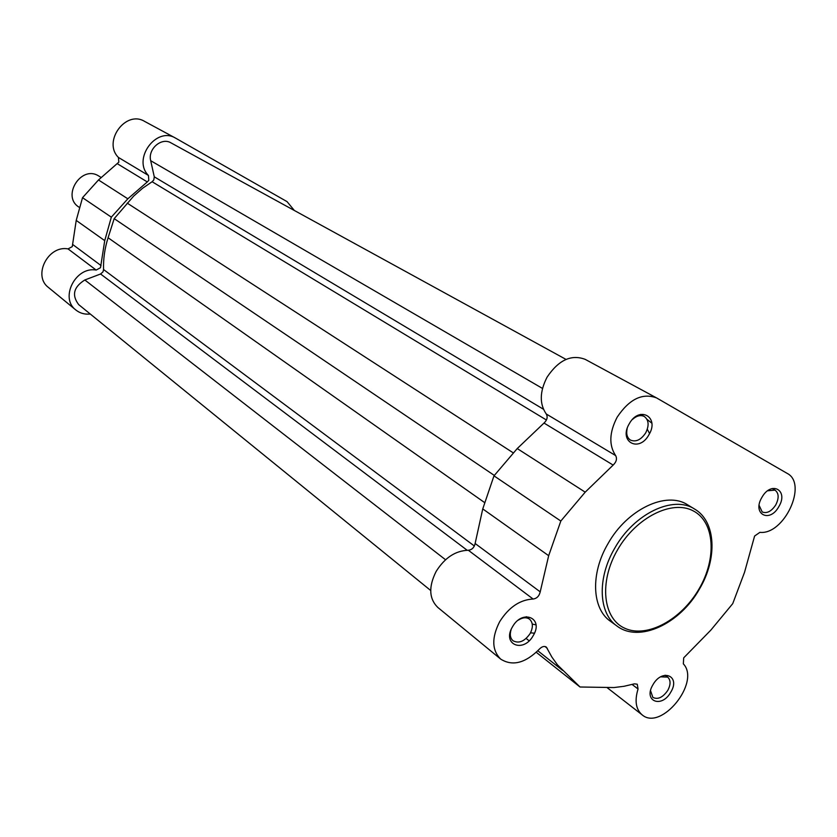 <?xml version="1.0" encoding="UTF-8"?>
<svg xmlns="http://www.w3.org/2000/svg" width="837" height="837" viewBox="0 0 837 837"><rect width="100%" height="100%" fill="white"/><g stroke="black" fill="none" stroke-linecap="round" stroke-linejoin="round"><path stroke-width="1.26" d="M100.942 177.36L98.191 175.665C80.844 165.276 61.593 196.35 78.762 207.001L79.745 207.681M629.236 423.804C639.332 405.286 659.859 417.004 648.937 434.727C639.102 453.026 618.313 441.852 629.236 423.804M627.164 428.575C626.024 434.005 627.122 437.835 630.47 440.095C635.921 442.26 640.996 439.864 645.683 432.896C649.313 425.458 648.842 419.986 644.249 416.46C640.598 414.723 636.685 415.707 632.51 419.41M512.432 626.913C522.351 608.708 544.081 617.978 533.284 635.503C523.627 653.477 501.635 644.731 512.432 626.913M511.156 629.487C509.597 634.467 510.225 638.223 513.039 640.755C518.909 643.799 524.6 641.424 530.093 633.609C533.274 627.384 533.096 622.571 529.549 619.181C526.431 617.057 522.686 617.371 518.323 620.133M761.921 497.356C771.358 480.281 788.925 490.315 778.787 506.699C769.559 523.575 751.762 514.002 761.921 497.356M759.128 505.402L762.204 511.941C766.891 513.74 771.4 511.417 775.721 504.983C779.153 498.141 778.923 493.181 775.02 490.126L767.717 490.764M652.923 684.781C662.213 667.978 680.837 675.93 670.793 692.136C661.732 708.73 642.879 701.239 652.923 684.781M650.569 690.734L652.87 697.409C657.882 699.816 662.862 697.472 667.8 690.368C670.845 684.478 670.803 680.062 667.664 677.102L660.696 676.84M754.608 536.036L744.532 572.299L732.731 603.644L710.885 630.073L683.703 657.84L683.337 663.846C700.904 682.186 661.136 731.517 642.094 714.819C635.838 709.337 634.488 700.726 638.056 688.997L637.26 684.206L634.383 683.85L624.099 686.277L613.992 687.554L580.02 686.999L557.452 664.86L551.897 657.087L546.352 647.095C544.28 645.85 541.999 646.488 539.509 648.989C525.479 663.134 512.547 666.514 500.714 659.127C491.832 650.255 491.497 637.773 499.689 621.661C508.812 607.243 519.965 599.7 533.117 599.03C536.841 598.497 539.206 596.101 540.21 591.853L548.674 555.695L560.821 521.032L585.199 492.156L613.155 465.079C616.44 461.878 617.277 458.718 615.645 455.579C608.761 445.221 609.273 432.405 617.193 417.129C629.34 399.05 642.481 392.658 656.616 397.941L787.094 473.344C808.071 483.702 784.196 535.115 759.891 532.353L754.608 536.036M585.628 359.607L585.209 359.366C571.315 354.093 558.603 360.015 547.084 377.152C539.645 391.664 539.373 403.936 546.268 413.991C547.921 417.025 547.168 420.038 544.008 423.051L517.235 448.559L585.199 492.156M517.235 448.559L493.987 475.845L482.75 508.906L475.123 543.495C474.223 547.565 471.963 549.815 468.343 550.265C455.537 550.652 444.813 557.683 436.171 571.368C428.46 586.685 428.994 598.706 437.793 607.421L500.714 659.127M607.986 543.694C590.357 573.491 591.885 608.645 610.382 621.232L616.984 626.034C598.465 613.427 597.001 578.158 614.735 548.214C633.986 513.646 673.325 494.949 694.574 509.042L687.596 504.816C666.346 490.744 627.133 509.294 607.986 543.694M532.248 624.046L535.952 624.883L532.248 624.046M651.803 423.156L647.022 419.368L651.803 423.156M649.575 433.545L647.315 429.245M536.287 652.316L580.02 686.999M493.987 475.845L560.821 521.032M294.362 210.495L287.06 201.633L175.508 138.084C156.163 126.167 132.12 159.344 148.442 175.446L118.446 157.461L118.823 162.148L98.494 179.976L82.518 197.689L76.219 220.413L72.264 246.633L68.048 248.903C48.002 245.021 32.465 275.833 48.515 287.52L75.874 310.014C59.479 298.087 75.612 266.208 96.171 270.069L68.048 248.903M148.442 175.446L148.808 180.279L147.302 181.932L117.368 163.738M147.302 181.932L127.841 198.798L111.331 217.16L104.73 240.637L100.503 267.694L96.171 270.069M90.291 314.032C84.778 314.607 79.965 313.268 75.874 310.014M118.446 157.461C102.428 141.756 125.655 109.741 144.592 121.386L175.508 138.084M111.331 217.16L82.518 197.689M484.843 502.744L108.088 237.75C104.719 248.359 103.223 258.957 103.568 269.556L102.993 271.868L100.576 273.992L84.83 279.976C73.614 286.986 71.564 295.199 78.678 304.605L430.699 590.503M546.435 420.007L152.114 181.734L153.788 179.986L154.28 176.827L150.702 160.704C147.574 149.164 161.499 136.975 170.999 142.865L566.021 359.408M534.435 633.201L530.522 632.814M152.114 181.734L142.52 188.325L133.658 196.109L114.188 218.645L494.332 475.437M108.088 237.75L114.188 218.645M617.549 549.836C598.706 582.133 602.922 619.171 625.281 628.482C647.388 638.265 681.423 619.568 699.041 588.924C716.964 558.425 714.84 522.068 693.371 510.947C672.184 499.354 636.068 517.381 617.549 549.836M468.343 550.265L533.117 599.03M632.113 684.478L638.056 688.997M544.971 646.499L547.272 648.298M526.149 638.464L529.11 640.797M537.846 650.788L562.537 670.322M544.008 423.051L613.155 465.079M546.268 413.991L615.645 455.579M482.75 508.906L548.674 555.695M475.123 543.495L540.21 591.853M101.068 265.58L72.809 244.582M104.73 240.637L76.219 220.413M127.841 198.798L98.494 179.976M467.161 550.254L100.576 273.992M542.491 388.431L150.702 160.704M543.422 409.22L154.28 176.827M513.458 452.995L127.214 203.119M474.38 546.006L103.568 269.556M445.535 559.744L84.83 279.976M616.984 626.034C639.217 643.109 680.042 623.774 699.429 589.081M585.209 359.366L656.616 397.941M665.091 675.208L667.664 677.102M772.174 488.526L775.02 490.126M640.598 414.42L644.249 416.46M526.316 616.691L529.549 619.181M607.264 687.742L642.094 714.819M699.46 589.018C717.612 558.708 716.095 521.43 694.574 509.042"/></g></svg>
